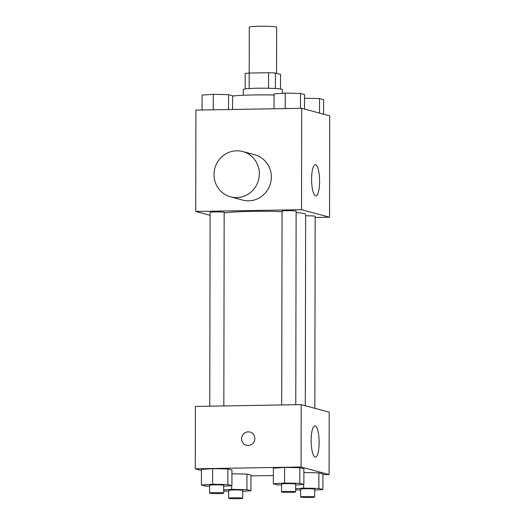 <?xml version="1.0" encoding="UTF-8"?>
<svg xmlns="http://www.w3.org/2000/svg" width="525" height="525" viewBox="0 0 525 525"><rect width="100%" height="100%" fill="white"/><g stroke="black" fill="none" stroke-linecap="round" stroke-linejoin="round"><path stroke-width="0.79" d="M276.563 73.336L276.642 27.215A13.683 0.971 -179.9 0 0 259.462 26.25A13.683 0.971 -179.9 0 0 249.283 27.169L249.204 73.067M275.402 88.535L275.428 73.034L280.56 74.412L280.534 89.02M249.158 88.568L249.185 73.067A18.572 1.312 -179.9 0 0 245.201 73.546L245.175 88.955M249.185 73.067L268.57 72.739A18.572 1.312 -179.9 0 1 275.428 73.034M268.544 88.266L268.57 72.739M243.298 95.268L243.311 89.545A19.543 1.385 0.1 0 1 262.854 88.193A19.543 1.385 0.1 0 1 282.397 89.611L282.391 93.306M274.037 95.032A35.182 2.494 -179.9 0 0 253.838 94.953A35.182 2.494 -179.9 0 0 232.588 96.049M210.098 215.342L195.727 211.477L195.904 110.099L301.704 108.301L329.72 115.841L329.543 217.219L315.171 217.462M282.05 211.66A42.997 3.045 -179.9 0 0 251.632 211.385A42.997 3.045 -179.9 0 0 224.175 212.92M305.301 405.733L305.635 214.423A42.997 3.045 -179.9 0 0 296.12 212.494M195.727 211.477L301.527 209.678L329.543 217.219M314.836 408.299L315.171 216.313A7.035 0.499 -179.9 0 0 306.331 215.814A7.035 0.499 -179.9 0 0 305.629 215.827M223.834 405.943L224.175 212.408A7.035 0.499 -179.9 0 0 215.335 211.91A7.035 0.499 -179.9 0 0 210.105 212.382L209.764 406.186M281.708 404.959L282.05 211.155A7.035 0.499 0.1 0 1 289.085 210.669A7.035 0.499 0.1 0 1 296.12 211.181L295.778 404.723M301.527 209.678L301.704 108.301M311.594 179.228A15.638 3.997 -91 0 1 315.328 164.673A15.638 3.997 -91 0 1 319.587 180.239A15.638 3.997 -91 0 1 315.86 195.937A15.638 3.997 -91 0 1 311.594 179.228M242.773 151.554L254.782 154.79A23.454 22.614 105.1 0 1 271.143 180.206A23.454 22.614 105.1 0 1 248.647 200.826A23.454 22.614 105.1 0 1 242.589 200.084L230.587 196.849A23.454 22.614 105.1 0 1 214.843 168.328A23.454 22.614 105.1 0 1 242.773 151.554A23.454 22.614 105.1 0 1 259.14 176.971A23.454 22.614 105.1 0 1 236.637 197.597A23.454 22.614 105.1 0 1 230.587 196.849M201.442 470.472L195.28 468.812L195.385 406.429L301.186 404.624L329.201 412.164L329.096 474.554L322.928 474.659M303.877 472.553L318.885 472.867L322.934 473.95L318.885 472.867L303.877 472.553M201.442 469.409L212.645 468.641L227.896 468.963L231.938 470.052L227.896 468.963L212.645 468.641L201.442 469.409L201.416 485.008L212.618 484.24L227.863 484.555L231.912 485.645L223.696 486.209M273.374 475.499L250.983 475.88M195.28 468.812L301.081 467.014L329.096 474.554M231.932 473.773L246.94 474.088L250.989 475.178L246.94 474.088L231.932 473.773M273.387 468.188L284.589 467.421L299.841 467.736L303.883 468.825L299.841 467.736L284.589 467.421L273.387 468.188L273.361 483.781L284.563 483.013L299.808 483.335L303.857 484.424L295.641 484.988M301.081 467.014L301.186 404.624M311.135 440.462A15.638 3.997 -91 0 1 314.875 425.906A15.638 3.997 -91 0 1 319.134 441.473A15.638 3.997 -91 0 1 315.407 457.17A15.638 3.997 -91 0 1 311.135 440.462M248.22 445.495A6.838 6.595 105.1 0 1 241.861 436.958A6.838 6.595 105.1 0 1 254.782 439.477A6.838 6.595 105.1 0 1 248.22 445.495M246.455 445.272A6.838 6.595 105.1 0 1 241.861 436.958A6.838 6.595 105.1 0 1 250.005 432.062M281.571 484.956L277.403 484.87L273.361 483.781M295.627 491.912L295.641 484.116A7.035 0.499 -179.9 0 0 286.808 483.617A7.035 0.499 -179.9 0 0 281.571 484.089L281.558 491.886A7.035 0.499 -179.9 0 0 288.592 492.398A7.035 0.499 -179.9 0 0 295.627 491.912A7.035 0.499 -179.9 0 0 286.794 491.413A7.035 0.499 -179.9 0 0 281.558 491.886M284.563 483.013L284.589 467.421M299.808 483.335L299.841 467.736M303.857 484.424L303.883 468.825M300.622 490.087L295.634 489.779M295.634 488.69L303.614 488.138L318.859 488.46L322.901 489.549L314.692 490.114M314.678 497.037L314.692 489.241A7.035 0.499 -179.9 0 0 305.858 488.742A7.035 0.499 -179.9 0 0 300.622 489.215L300.608 497.017A7.035 0.499 -179.9 0 0 307.643 497.523A7.035 0.499 -179.9 0 0 314.678 497.037A7.035 0.499 -179.9 0 0 305.845 496.545A7.035 0.499 -179.9 0 0 300.608 497.017M303.614 488.138L303.621 484.437M318.859 488.46L318.885 472.867M322.901 489.549L322.934 473.95M209.626 486.183L205.459 486.098L201.416 485.008M223.683 493.139L223.696 485.336A7.035 0.499 -179.9 0 0 214.863 484.844A7.035 0.499 -179.9 0 0 209.626 485.317L209.613 493.113A7.035 0.499 -179.9 0 0 216.648 493.625A7.035 0.499 -179.9 0 0 223.683 493.139A7.035 0.499 -179.9 0 0 214.85 492.64A7.035 0.499 -179.9 0 0 209.613 493.113M212.618 484.24L212.645 468.641M227.863 484.555L227.896 468.963M231.912 485.645L231.938 470.052M228.677 491.308L223.689 491M223.689 489.91L231.669 489.366L246.914 489.687L250.957 490.77L242.747 491.334M242.734 498.264L242.747 490.468A7.035 0.499 -179.9 0 0 233.914 489.969A7.035 0.499 -179.9 0 0 228.677 490.442L228.664 498.238A7.035 0.499 -179.9 0 0 235.699 498.75A7.035 0.499 -179.9 0 0 242.734 498.264A7.035 0.499 -179.9 0 0 233.901 497.766A7.035 0.499 -179.9 0 0 228.664 498.238M231.669 489.366L231.676 485.664M246.914 489.687L246.94 474.088M250.957 490.77L250.989 475.178M274.017 108.773L274.043 93.883L285.246 93.109L300.49 93.43L304.533 94.52L304.507 109.056M285.219 108.583L285.246 93.109M300.464 108.321L300.49 93.43M304.526 98.241L319.541 98.556L323.584 99.645L323.558 114.181M319.515 113.092L319.541 98.556M202.073 109.994L202.099 95.104L213.301 94.336L228.546 94.651L232.588 95.74L232.568 109.476M213.275 109.804L213.301 94.336M228.519 109.548L228.546 94.651"/></g></svg>
